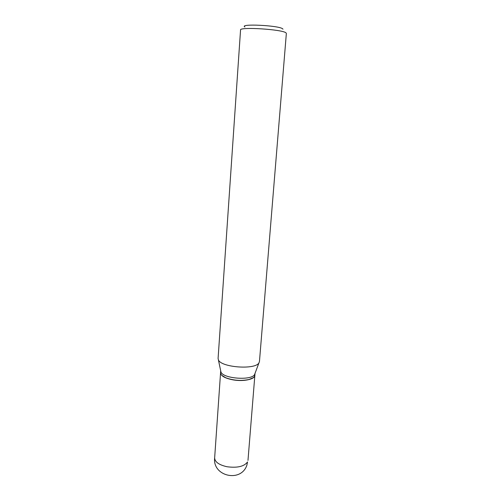 <?xml version="1.0" encoding="UTF-8"?>
<svg xmlns="http://www.w3.org/2000/svg" width="501" height="501" viewBox="0 0 501 501"><rect width="100%" height="100%" fill="white"/><g stroke="black" fill="none" stroke-linecap="round" stroke-linejoin="round"><path stroke-width="0.75" d="M214.647 457.889C212.399 476.338 240.994 482.901 246.88 465.197L247.538 461.947C244.15 466.512 237.292 468.109 226.972 466.732C218.981 464.915 214.873 461.966 214.647 457.889L220.559 372.844C220.86 376.007 225.137 378.368 233.385 379.933C243.711 381.706 254.909 379.257 254.852 375.418L254.859 375.368M254.596 374.529C251.565 380.804 223.008 378.656 220.947 371.999L220.697 370.828L220.565 372.738C220.515 374.56 222.275 376.245 225.845 377.792C233.366 380.51 241.044 381.086 248.884 379.52C251.721 378.794 253.575 377.785 254.433 376.508L254.859 375.318L255.015 373.408L254.596 374.529L259.455 361.509L286.353 33.417L285.983 32.859C282.57 29.377 239.227 26.647 240.555 29.972L218.092 358.397L218.373 359.781C220.753 367.458 255.466 370.07 258.967 362.83M221.811 375.337L225.92 377.867C233.385 380.572 241.012 381.142 248.803 379.589L253.243 377.704M244.908 26.985C238.507 23.466 279.038 25.382 282.664 28.82L282.984 29.208M247.982 460.394L254.852 375.418M220.947 371.999L218.373 359.781"/></g></svg>
